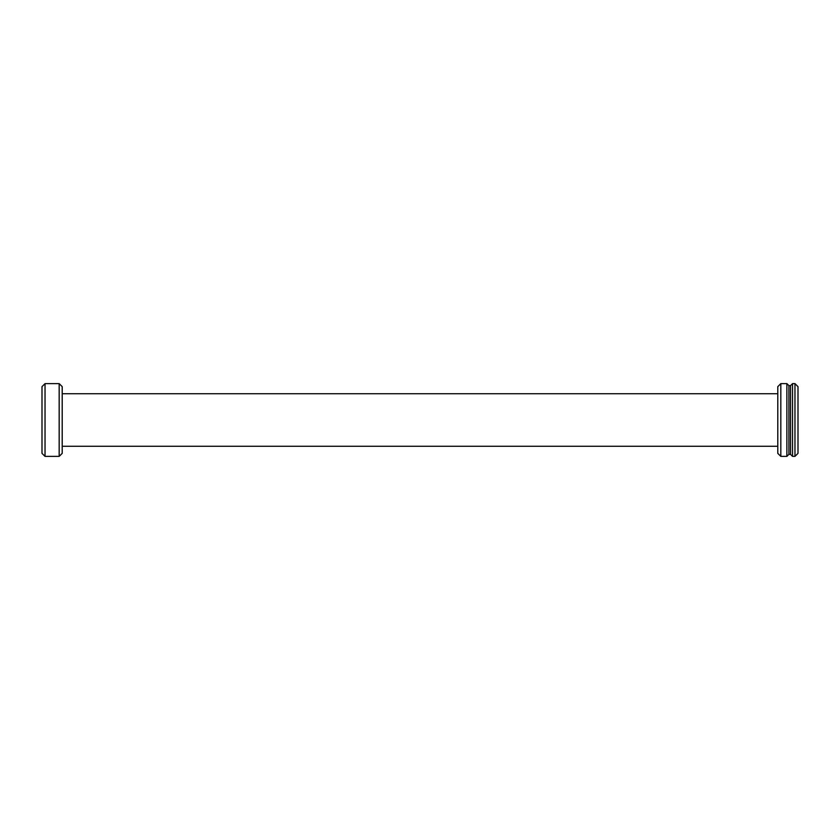 <?xml version="1.0" encoding="UTF-8"?>
<svg xmlns="http://www.w3.org/2000/svg" width="840" height="840" viewBox="0 0 840 840"><rect width="100%" height="100%" fill="white"/><g stroke="black" fill="none" stroke-linecap="round" stroke-linejoin="round"><path stroke-width="1.26" d="M794.966 456.382L798 453.348L798 386.652L794.966 383.618L792.54 383.618L792.54 456.382L794.966 456.382L794.966 383.618M792.54 456.382L790.524 454.367L790.524 385.633L792.54 383.618M790.524 385.633L788.907 385.633L786.88 383.618L780.822 383.618L780.822 456.382L786.88 456.382L786.88 383.618M790.524 454.367L788.907 454.367L788.907 385.633M788.907 454.367L786.88 456.382M780.822 456.382L777.788 453.348L777.788 386.652L780.822 383.618M777.788 393.719L62.213 393.719M777.788 446.281L62.213 446.281M59.178 456.382L62.213 453.348L62.213 386.652L59.178 383.618L45.035 383.618L45.035 456.382L59.178 456.382L59.178 383.618M45.035 456.382L42 453.348L42 386.652L45.035 383.618"/></g></svg>
